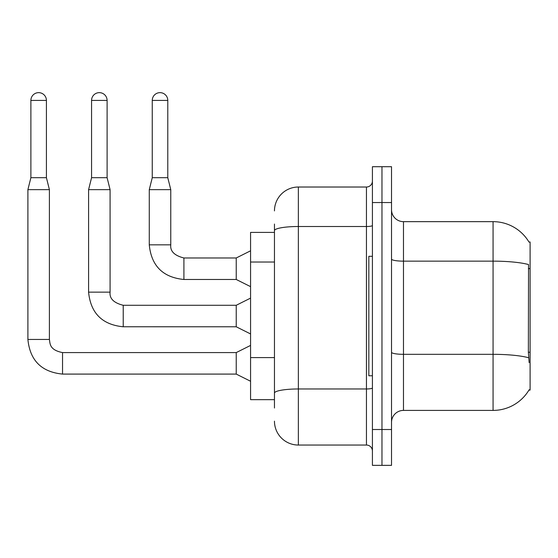 <?xml version="1.0" encoding="UTF-8"?>
<svg xmlns="http://www.w3.org/2000/svg" width="558" height="558" viewBox="0 0 558 558"><rect width="100%" height="100%" fill="white"/><g stroke="black" fill="none" stroke-linecap="round" stroke-linejoin="round"><path stroke-width="0.84" d="M529.012 242.116A41.808 41.808 0 0 0 493.07 221.659A41.808 41.808 0 0 1 529.012 242.116L530.1 241.97L530.1 390.098L528.928 390.098L529.137 389.742A41.808 41.808 0 0 1 493.07 410.402L403.476 410.402A11.948 11.948 0 0 0 391.528 422.35M274.459 232.414L250.57 232.414L250.57 399.654L274.459 399.654M381.972 429.514L381.972 465.351L391.528 465.351L391.528 429.514L381.972 429.514L381.972 465.351L372.416 465.351L372.416 429.514L381.972 429.514L381.972 202.547L381.972 429.514M372.416 429.514L372.416 166.709L381.972 166.709L381.972 202.547L381.972 166.709L391.528 166.709L391.528 429.514M529.137 362.623L528.37 352.244L528.538 264.562A41.808 7.261 180 0 0 493.07 261.144L493.07 221.659L403.476 221.659A11.948 11.948 0 0 1 391.528 209.717A11.948 11.948 0 0 0 403.476 221.659L403.476 410.402M274.459 408.017L274.459 224.051M274.459 210.91A23.889 23.889 0 0 1 298.356 187.021L298.356 445.047L366.446 445.047L366.446 187.021A5.971 5.971 0 0 0 372.416 181.043M298.356 187.021L366.446 187.021M372.416 451.017A5.971 5.971 0 0 0 366.446 445.047M298.356 445.047A23.889 23.889 0 0 1 274.459 421.157M46.419 177.702L30.885 177.702L30.885 100.412A7.763 7.763 0 0 1 38.648 92.649A7.763 7.763 0 0 1 46.419 100.412L46.419 177.702L49.404 189.643L49.404 339.445C50.129 343.616 49.362 349.964 62.545 352.586L62.545 352.607M250.57 381.254L236.236 374.09L236.236 352.586L250.57 345.416M49.404 339.445L27.9 339.445L27.9 189.643L49.404 189.643M107.101 177.702L91.568 177.702L91.568 100.412A7.763 7.763 0 0 1 99.338 92.649A7.763 7.763 0 0 1 107.101 100.412L107.101 177.702L110.086 189.643L110.086 292.141C109.361 298.516 113.741 302.896 123.227 305.282L123.227 326.765L236.236 326.786L236.236 305.282L250.57 298.111M236.236 305.282L123.227 305.282C113.741 302.896 109.361 298.516 110.086 292.141L88.582 292.141L88.582 189.643L110.086 189.643M167.784 177.702L152.257 177.702L152.257 100.412A7.763 7.763 0 0 1 160.02 92.649A7.763 7.763 0 0 1 167.784 100.412L167.784 177.702L170.769 189.643L170.769 244.836C170.05 251.205 174.431 255.585 183.91 257.977L183.91 257.998M250.57 286.645L236.236 279.481L236.236 257.977L250.57 250.807M236.236 279.481L183.91 279.481L183.91 257.977C174.431 255.585 170.05 251.205 170.769 244.836L149.272 244.836L149.272 189.643L170.769 189.643M372.416 256.303L368.831 256.303L368.831 375.764L372.416 375.764M530.1 352.244L528.37 352.244M530.1 268.621L528.37 268.621M274.459 262.023L250.57 262.023M274.459 357.594L250.57 357.594M493.07 410.402L493.07 261.144L403.476 261.144A11.948 2.072 0 0 1 391.528 259.072M528.67 357.776A41.808 7.261 180 0 0 493.07 354.323L403.476 354.323A11.948 2.072 -0 0 1 391.528 352.251M391.528 202.547L372.416 202.547M372.416 387.929A5.971 1.039 0 0 1 366.446 388.968L298.356 388.968A23.889 4.15 180 0 0 274.459 393.111M274.459 230.649A23.889 4.15 180 0 1 298.356 226.506L366.446 226.506A5.971 1.039 0 0 0 372.416 225.467M236.236 374.09L62.545 374.09L62.545 352.586L236.236 352.586M30.885 100.412L46.419 100.412M91.568 100.412L107.101 100.412M152.257 100.412L167.784 100.412M27.9 339.445C29.979 360.461 41.522 372.012 62.545 374.09C41.522 372.012 29.979 360.461 27.9 339.445C29.979 360.461 41.522 372.012 62.545 374.09C41.522 372.012 29.979 360.461 27.9 339.445C29.979 360.461 41.522 372.012 62.545 374.09C41.522 372.012 29.979 360.461 27.9 339.445C29.979 360.461 41.522 372.012 62.545 374.09C41.522 372.012 29.979 360.461 27.9 339.445C29.979 360.461 41.522 372.012 62.545 374.09C41.522 372.012 29.979 360.461 27.9 339.445C29.979 360.461 41.522 372.012 62.545 374.09C41.522 372.012 29.979 360.461 27.9 339.445C29.979 360.461 41.522 372.012 62.545 374.09C41.522 372.012 29.979 360.461 27.9 339.445C29.979 360.461 41.522 372.012 62.545 374.09M30.885 177.702L27.9 189.643M236.236 326.786L250.57 333.949M88.582 292.141C90.661 313.157 102.212 324.707 123.227 326.786C102.212 324.707 90.661 313.157 88.582 292.141C90.661 313.157 102.212 324.707 123.227 326.786C102.212 324.707 90.661 313.157 88.582 292.141C90.661 313.157 102.212 324.707 123.227 326.786C102.212 324.707 90.661 313.157 88.582 292.141C90.661 313.157 102.212 324.707 123.227 326.786C102.212 324.707 90.661 313.157 88.582 292.141C90.661 313.157 102.212 324.707 123.227 326.786C102.212 324.707 90.661 313.157 88.582 292.141C90.661 313.157 102.212 324.707 123.227 326.786C102.212 324.707 90.661 313.157 88.582 292.141C90.661 313.157 102.212 324.707 123.227 326.786C102.212 324.707 90.661 313.157 88.582 292.141C90.661 313.157 102.212 324.707 123.227 326.786M91.568 177.702L88.582 189.643M149.272 244.836C151.344 265.852 162.894 277.403 183.91 279.481C162.894 277.403 151.344 265.852 149.272 244.836C151.344 265.852 162.894 277.403 183.91 279.481C162.894 277.403 151.344 265.852 149.272 244.836C151.344 265.852 162.894 277.403 183.91 279.481C162.894 277.403 151.344 265.852 149.272 244.836C151.344 265.852 162.894 277.403 183.91 279.481C162.894 277.403 151.344 265.852 149.272 244.836C151.344 265.852 162.894 277.403 183.91 279.481C162.894 277.403 151.344 265.852 149.272 244.836C151.344 265.852 162.894 277.403 183.91 279.481C162.894 277.403 151.344 265.852 149.272 244.836C151.344 265.852 162.894 277.403 183.91 279.481C162.894 277.403 151.344 265.852 149.272 244.836M236.236 257.977L183.91 257.977C174.431 255.585 170.05 251.205 170.769 244.836C170.05 251.205 174.431 255.585 183.91 257.977C174.431 255.585 170.05 251.205 170.769 244.836C170.05 251.205 174.431 255.585 183.91 257.977C174.431 255.585 170.05 251.205 170.769 244.836C170.05 251.205 174.431 255.585 183.91 257.977C174.431 255.585 170.05 251.205 170.769 244.836C170.05 251.205 174.431 255.585 183.91 257.977C174.431 255.585 170.05 251.205 170.769 244.836C170.05 251.205 174.431 255.585 183.91 257.977C174.431 255.585 170.05 251.205 170.769 244.836C170.05 251.205 174.431 255.585 183.91 257.977M152.257 177.702L149.272 189.643M110.086 292.141C109.361 298.516 113.741 302.896 123.227 305.282C113.741 302.896 109.361 298.516 110.086 292.141C109.361 298.516 113.741 302.896 123.227 305.282C113.741 302.896 109.361 298.516 110.086 292.141C109.361 298.516 113.741 302.896 123.227 305.282C113.741 302.896 109.361 298.516 110.086 292.141C109.361 298.516 113.741 302.896 123.227 305.282C113.741 302.896 109.361 298.516 110.086 292.141C109.361 298.516 113.741 302.896 123.227 305.282C113.741 302.896 109.361 298.516 110.086 292.141C109.361 298.516 113.741 302.896 123.227 305.282C113.741 302.896 109.361 298.516 110.086 292.141C109.361 298.516 113.741 302.896 123.227 305.282"/></g></svg>
